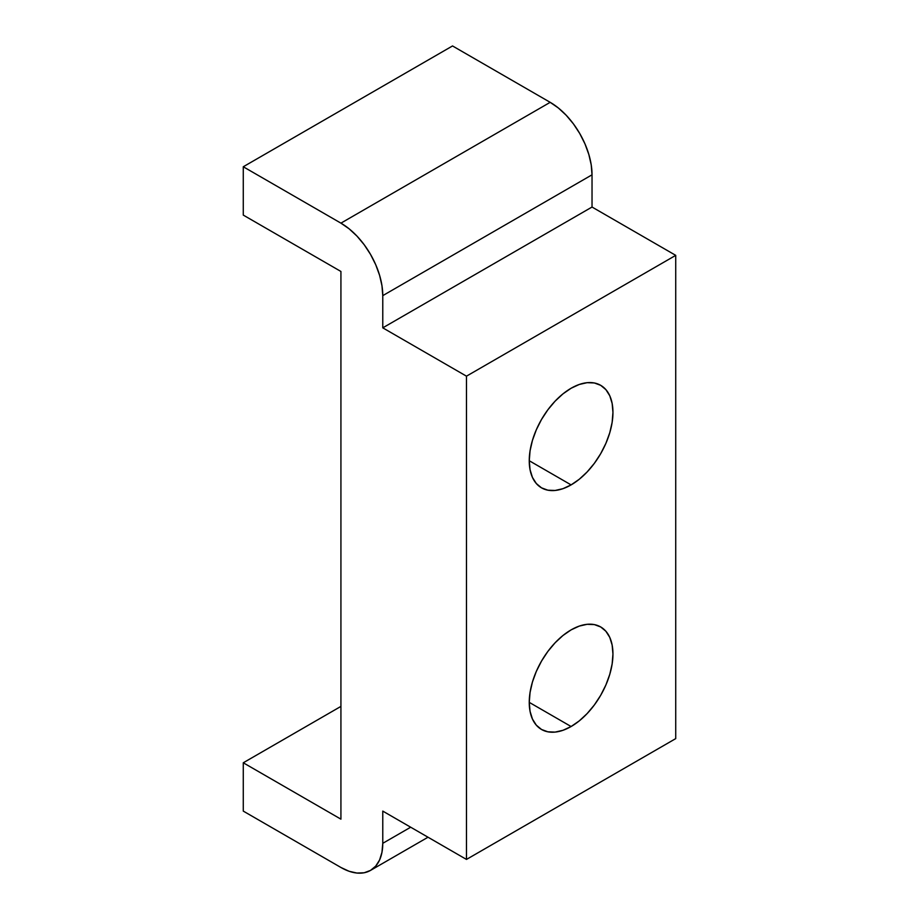 <?xml version="1.0" encoding="UTF-8"?>
<svg xmlns="http://www.w3.org/2000/svg" width="919" height="919" viewBox="0 0 919 919"><rect width="100%" height="100%" fill="white"/><g stroke="black" fill="none" stroke-linecap="round" stroke-linejoin="round"><path stroke-width="1.38" d="M571.101 484.899L529.252 460.741L530.056 469.701L532.434 477.398L536.305 483.52L541.509 487.84L547.85 490.183L555.087 490.47L562.933 488.69L571.101 484.899L579.269 479.258L587.115 471.975L594.352 463.337L600.693 453.664L605.897 443.337L609.768 432.746L612.146 422.303L612.95 412.413L612.146 403.452L609.768 395.767L605.897 389.645L600.693 385.325A59.184 34.175 -60 0 1 609.768 432.746A59.184 34.175 -60 0 1 571.101 484.899A59.184 34.175 -60 0 1 541.509 487.84A59.184 34.175 -60 0 1 532.434 440.408A59.184 34.175 -60 0 1 571.101 388.255A59.184 34.175 -60 0 1 600.693 385.325L594.352 382.97L587.115 382.683L579.269 384.464L571.101 388.255L562.933 393.895L555.087 401.178L547.85 409.817L541.509 419.489L536.305 429.816L532.434 440.408L530.056 450.85L529.252 460.741L571.101 484.899M571.101 726.527L529.252 702.369L530.056 711.329L532.434 719.026L536.305 725.148L541.509 729.468L547.85 731.811L555.087 732.098L562.933 730.318L571.101 726.527L579.269 720.887L587.115 713.604L594.352 704.965L600.693 695.292L605.897 684.965L609.768 674.374L612.146 663.932L612.95 654.041L612.146 645.081L609.768 637.395L605.897 631.273L600.693 626.953A59.184 34.175 -60 0 1 609.768 674.374A59.184 34.175 -60 0 1 571.101 726.527A59.184 34.175 -60 0 1 541.509 729.468A59.184 34.175 -60 0 1 532.434 682.036A59.184 34.175 -60 0 1 571.101 629.883A59.184 34.175 -60 0 1 600.693 626.953L594.352 624.598L587.115 624.311L579.269 626.092L571.101 629.883L562.933 635.523L555.087 642.806L547.85 651.445L541.509 661.117L536.305 671.444L532.434 682.036L530.056 692.478L529.252 702.369L571.101 726.527M452.527 45.95L243.271 166.764L243.271 215.092L340.926 271.461L340.926 819.162L243.271 762.781L340.926 706.401L243.271 762.781L243.271 811.098L340.926 867.479L243.271 811.098L243.271 762.781L340.926 819.162L340.926 271.461L243.271 215.092L243.271 166.764L452.527 45.95L550.182 102.331L340.926 223.145A59.184 34.175 60 0 1 382.775 295.631L592.031 174.817L592.031 207.039L675.729 255.356L675.729 738.612L466.473 859.426L675.729 738.612L675.729 255.356L466.473 376.17L675.729 255.356L592.031 207.039L382.775 327.842L592.031 207.039L592.031 174.817A59.184 34.175 -120 0 0 550.182 102.331L340.926 223.145L243.271 166.764L340.926 223.145L349.082 228.785L356.94 236.068L364.177 244.707L370.518 254.379L375.722 264.706L379.593 275.298L381.971 285.74L382.775 295.631L592.031 174.817L591.227 164.926L588.838 154.484L584.978 143.892L579.774 133.565L573.433 123.893L566.196 115.254L558.338 107.971L550.182 102.331L452.527 45.95M370.518 870.408L375.722 866.1L379.593 859.977L381.971 852.281L382.775 843.32L382.775 811.098L382.775 843.32L410.678 827.215L382.775 843.32A59.184 34.175 60 0 1 370.518 870.408A59.184 34.175 60 0 1 340.926 867.479L349.082 871.269L356.94 873.05L364.177 872.763L370.518 870.408L428.013 837.22M382.775 811.098L466.473 859.426L466.473 376.17L382.775 327.842L382.775 295.631L382.775 327.842L466.473 376.17L466.473 859.426L382.775 811.098"/></g></svg>
